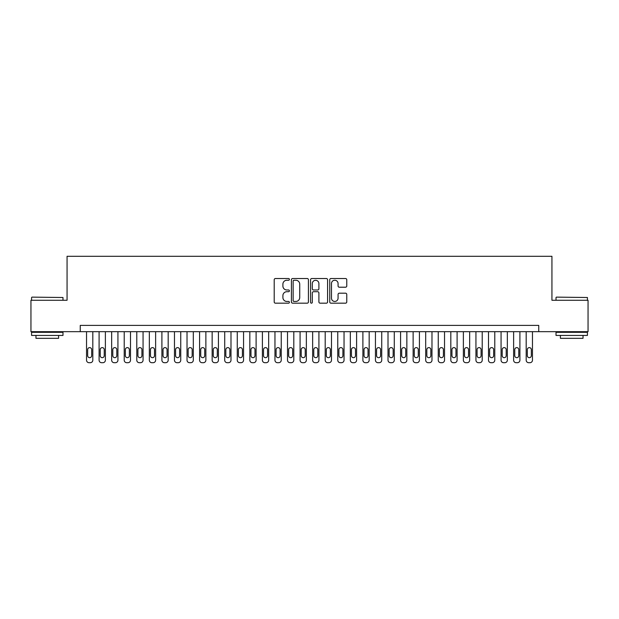 <?xml version="1.0" encoding="UTF-8"?>
<svg xmlns="http://www.w3.org/2000/svg" width="619" height="619" viewBox="0 0 619 619"><rect width="100%" height="100%" fill="white"/><g stroke="black" fill="none" stroke-linecap="round" stroke-linejoin="round"><path stroke-width="0.93" d="M289.406 279.378A0.867 0.867 0 0 0 288.539 278.519L275.44 278.519A1.23 1.23 0 0 0 274.209 279.749L274.209 301.94A1.23 1.23 0 0 0 275.44 303.178L288.539 303.178A0.867 0.867 0 0 0 289.406 302.312A0.867 0.867 0 0 0 288.539 301.453L286.845 301.453A3.946 3.946 0 0 1 282.898 297.507L282.898 295.658A3.946 3.946 0 0 1 286.845 291.711L288.539 291.711A0.867 0.867 0 0 0 289.406 290.845A0.867 0.867 0 0 0 288.539 289.986L286.845 289.986A3.946 3.946 0 0 1 282.898 286.04L282.898 284.191A3.946 3.946 0 0 1 286.845 280.245L288.539 280.245A0.867 0.867 0 0 0 289.406 279.378M345.534 287.208A1.23 1.23 0 0 0 346.764 285.978L346.764 279.749A1.23 1.23 0 0 0 345.534 278.519L330.987 278.519A1.23 1.23 0 0 0 329.749 279.749L329.749 301.94A1.23 1.23 0 0 0 330.987 303.178L345.534 303.178A1.23 1.23 0 0 0 346.764 301.94L346.764 294.42A1.23 1.23 0 0 0 345.534 293.189L339.305 293.189A1.23 1.23 0 0 0 338.075 294.42L338.075 298.149A3.296 3.296 0 0 1 334.778 301.453A3.296 3.296 0 0 1 331.474 298.149L331.474 283.541A3.296 3.296 0 0 1 334.778 280.245A3.296 3.296 0 0 1 338.075 283.541L338.075 285.978A1.23 1.23 0 0 0 339.305 287.208L345.534 287.208M80.253 331.668L30.95 331.668L30.95 300.269L67.061 300.269L67.061 256.305L551.939 256.305L551.939 300.269L588.05 300.269L588.05 331.668L538.747 331.668L538.747 325.393L80.253 325.393L80.253 331.668L538.747 331.668M308.424 279.749A1.23 1.23 0 0 0 307.186 278.519L292.64 278.519A1.23 1.23 0 0 0 291.41 279.749L291.41 301.94A1.23 1.23 0 0 0 292.64 303.178L307.186 303.178A1.23 1.23 0 0 0 308.424 301.94L308.424 279.749M311.814 278.519L326.36 278.519A1.23 1.23 0 0 1 327.59 279.749L327.59 301.94A1.23 1.23 0 0 1 326.36 303.178L320.131 303.178A1.23 1.23 0 0 1 318.901 301.94L318.901 292.942A1.23 1.23 0 0 0 317.671 291.711L313.539 291.711A1.23 1.23 0 0 0 312.309 292.942L312.309 302.312A0.867 0.867 0 0 1 311.442 303.178A0.867 0.867 0 0 1 310.576 302.312L310.576 279.749A1.23 1.23 0 0 1 311.814 278.519M293.994 280.245A0.867 0.867 0 0 0 293.135 281.103L293.135 300.586A0.867 0.867 0 0 0 293.994 301.453L295.781 301.453A3.946 3.946 0 0 0 299.728 297.507L299.728 284.191A3.946 3.946 0 0 0 295.781 280.245L293.994 280.245M318.901 283.603A3.296 3.296 0 0 0 315.605 280.306A3.296 3.296 0 0 0 312.309 283.603L312.309 288.748A1.23 1.23 0 0 0 313.539 289.986L317.671 289.986A1.23 1.23 0 0 0 318.901 288.748L318.901 283.603M92.811 331.668L92.811 360.188A2.515 2.515 0 0 1 90.304 362.695L89.043 362.695A2.515 2.515 0 0 1 86.536 360.188L86.536 331.668M91.682 355.662L91.682 349.634A2.012 2.012 0 0 0 89.678 347.623A2.012 2.012 0 0 0 87.666 349.634L87.666 355.662A2.012 2.012 0 0 0 89.678 357.674A2.012 2.012 0 0 0 91.682 355.662M31.956 297.128L62.983 297.507L31.956 297.128M47.276 335.436L31.577 335.436L31.577 332.302L62.983 332.302L62.983 335.436L47.276 335.436M58.588 335.436L58.588 338.33L35.972 338.33L35.972 335.436M556.396 297.128L587.423 297.507L556.396 297.128M571.724 335.436L556.017 335.436L556.017 332.302L587.423 332.302L587.423 335.436L571.724 335.436M583.028 335.436L583.028 338.33L560.412 338.33L560.412 335.436M105.377 331.668L105.377 360.188A2.515 2.515 0 0 1 102.862 362.695L101.609 362.695A2.515 2.515 0 0 1 99.094 360.188L99.094 331.668M104.247 355.662L104.247 349.634A2.012 2.012 0 0 0 102.236 347.623A2.012 2.012 0 0 0 100.224 349.634L100.224 355.662A2.012 2.012 0 0 0 102.236 357.674A2.012 2.012 0 0 0 104.247 355.662M117.935 331.668L117.935 360.188A2.515 2.515 0 0 1 115.428 362.695L114.167 362.695A2.515 2.515 0 0 1 111.66 360.188L111.66 331.668M116.805 355.662L116.805 349.634A2.012 2.012 0 0 0 114.801 347.623A2.012 2.012 0 0 0 112.79 349.634L112.79 355.662A2.012 2.012 0 0 0 114.801 357.674A2.012 2.012 0 0 0 116.805 355.662M130.501 331.668L130.501 360.188A2.515 2.515 0 0 1 127.986 362.695L126.733 362.695A2.515 2.515 0 0 1 124.218 360.188L124.218 331.668M129.371 355.662L129.371 349.634A2.012 2.012 0 0 0 127.359 347.623A2.012 2.012 0 0 0 125.348 349.634L125.348 355.662A2.012 2.012 0 0 0 127.359 357.674A2.012 2.012 0 0 0 129.371 355.662M143.059 331.668L143.059 360.188A2.515 2.515 0 0 1 140.552 362.695L139.29 362.695A2.515 2.515 0 0 1 136.784 360.188L136.784 331.668M141.929 355.662L141.929 349.634A2.012 2.012 0 0 0 139.917 347.623A2.012 2.012 0 0 0 137.913 349.634L137.913 355.662A2.012 2.012 0 0 0 139.917 357.674A2.012 2.012 0 0 0 141.929 355.662M155.624 331.668L155.624 360.188A2.515 2.515 0 0 1 153.11 362.695L151.856 362.695A2.515 2.515 0 0 1 149.341 360.188L149.341 331.668M154.495 355.662L154.495 349.634A2.012 2.012 0 0 0 152.483 347.623A2.012 2.012 0 0 0 150.471 349.634L150.471 355.662A2.012 2.012 0 0 0 152.483 357.674A2.012 2.012 0 0 0 154.495 355.662M168.182 331.668L168.182 360.188A2.515 2.515 0 0 1 165.668 362.695L164.414 362.695A2.515 2.515 0 0 1 161.899 360.188L161.899 331.668M167.053 355.662L167.053 349.634A2.012 2.012 0 0 0 165.041 347.623A2.012 2.012 0 0 0 163.037 349.634L163.037 355.662A2.012 2.012 0 0 0 165.041 357.674A2.012 2.012 0 0 0 167.053 355.662M180.748 331.668L180.748 360.188A2.515 2.515 0 0 1 178.233 362.695L176.98 362.695A2.515 2.515 0 0 1 174.465 360.188L174.465 331.668M179.618 355.662L179.618 349.634A2.012 2.012 0 0 0 177.607 347.623A2.012 2.012 0 0 0 175.595 349.634L175.595 355.662A2.012 2.012 0 0 0 177.607 357.674A2.012 2.012 0 0 0 179.618 355.662M193.306 331.668L193.306 360.188A2.515 2.515 0 0 1 190.791 362.695L189.538 362.695A2.515 2.515 0 0 1 187.023 360.188L187.023 331.668M192.176 355.662L192.176 349.634A2.012 2.012 0 0 0 190.165 347.623A2.012 2.012 0 0 0 188.153 349.634L188.153 355.662A2.012 2.012 0 0 0 190.165 357.674A2.012 2.012 0 0 0 192.176 355.662M205.872 331.668L205.872 360.188A2.515 2.515 0 0 1 203.357 362.695L202.103 362.695A2.515 2.515 0 0 1 199.589 360.188L199.589 331.668M204.734 355.662L204.734 349.634A2.012 2.012 0 0 0 202.73 347.623A2.012 2.012 0 0 0 200.718 349.634L200.718 355.662A2.012 2.012 0 0 0 202.73 357.674A2.012 2.012 0 0 0 204.734 355.662M218.43 331.668L218.43 360.188A2.515 2.515 0 0 1 215.915 362.695L214.661 362.695A2.515 2.515 0 0 1 212.147 360.188L212.147 331.668M217.3 355.662L217.3 349.634A2.012 2.012 0 0 0 215.288 347.623A2.012 2.012 0 0 0 213.276 349.634L213.276 355.662A2.012 2.012 0 0 0 215.288 357.674A2.012 2.012 0 0 0 217.3 355.662M230.988 331.668L230.988 360.188A2.515 2.515 0 0 1 228.481 362.695L227.219 362.695A2.515 2.515 0 0 1 224.712 360.188L224.712 331.668M229.858 355.662L229.858 349.634A2.012 2.012 0 0 0 227.854 347.623A2.012 2.012 0 0 0 225.842 349.634L225.842 355.662A2.012 2.012 0 0 0 227.854 357.674A2.012 2.012 0 0 0 229.858 355.662M243.553 331.668L243.553 360.188A2.515 2.515 0 0 1 241.039 362.695L239.785 362.695A2.515 2.515 0 0 1 237.27 360.188L237.27 331.668M242.424 355.662L242.424 349.634A2.012 2.012 0 0 0 240.412 347.623A2.012 2.012 0 0 0 238.4 349.634L238.4 355.662A2.012 2.012 0 0 0 240.412 357.674A2.012 2.012 0 0 0 242.424 355.662M256.111 331.668L256.111 360.188A2.515 2.515 0 0 1 253.604 362.695L252.343 362.695A2.515 2.515 0 0 1 249.836 360.188L249.836 331.668M254.982 355.662L254.982 349.634A2.012 2.012 0 0 0 252.97 347.623A2.012 2.012 0 0 0 250.966 349.634L250.966 355.662A2.012 2.012 0 0 0 252.97 357.674A2.012 2.012 0 0 0 254.982 355.662M268.677 331.668L268.677 360.188A2.515 2.515 0 0 1 266.162 362.695L264.909 362.695A2.515 2.515 0 0 1 262.394 360.188L262.394 331.668M267.547 355.662L267.547 349.634A2.012 2.012 0 0 0 265.536 347.623A2.012 2.012 0 0 0 263.524 349.634L263.524 355.662A2.012 2.012 0 0 0 265.536 357.674A2.012 2.012 0 0 0 267.547 355.662M281.235 331.668L281.235 360.188A2.515 2.515 0 0 1 278.728 362.695L277.467 362.695A2.515 2.515 0 0 1 274.96 360.188L274.96 331.668M280.105 355.662L280.105 349.634A2.012 2.012 0 0 0 278.093 347.623A2.012 2.012 0 0 0 276.089 349.634L276.089 355.662A2.012 2.012 0 0 0 278.093 357.674A2.012 2.012 0 0 0 280.105 355.662M293.801 331.668L293.801 360.188A2.515 2.515 0 0 1 291.286 362.695L290.032 362.695A2.515 2.515 0 0 1 287.518 360.188L287.518 331.668M292.671 355.662L292.671 349.634A2.012 2.012 0 0 0 290.659 347.623A2.012 2.012 0 0 0 288.647 349.634L288.647 355.662A2.012 2.012 0 0 0 290.659 357.674A2.012 2.012 0 0 0 292.671 355.662M306.359 331.668L306.359 360.188A2.515 2.515 0 0 1 303.844 362.695L302.59 362.695A2.515 2.515 0 0 1 300.076 360.188L300.076 331.668M305.229 355.662L305.229 349.634A2.012 2.012 0 0 0 303.217 347.623A2.012 2.012 0 0 0 301.213 349.634L301.213 355.662A2.012 2.012 0 0 0 303.217 357.674A2.012 2.012 0 0 0 305.229 355.662M318.924 331.668L318.924 360.188A2.515 2.515 0 0 1 316.41 362.695L315.156 362.695A2.515 2.515 0 0 1 312.641 360.188L312.641 331.668M317.787 355.662L317.787 349.634A2.012 2.012 0 0 0 315.783 347.623A2.012 2.012 0 0 0 313.771 349.634L313.771 355.662A2.012 2.012 0 0 0 315.783 357.674A2.012 2.012 0 0 0 317.787 355.662M331.482 331.668L331.482 360.188A2.515 2.515 0 0 1 328.968 362.695L327.714 362.695A2.515 2.515 0 0 1 325.199 360.188L325.199 331.668M330.353 355.662L330.353 349.634A2.012 2.012 0 0 0 328.341 347.623A2.012 2.012 0 0 0 326.329 349.634L326.329 355.662A2.012 2.012 0 0 0 328.341 357.674A2.012 2.012 0 0 0 330.353 355.662M344.04 331.668L344.04 360.188A2.515 2.515 0 0 1 341.533 362.695L340.272 362.695A2.515 2.515 0 0 1 337.765 360.188L337.765 331.668M342.911 355.662L342.911 349.634A2.012 2.012 0 0 0 340.907 347.623A2.012 2.012 0 0 0 338.895 349.634L338.895 355.662A2.012 2.012 0 0 0 340.907 357.674A2.012 2.012 0 0 0 342.911 355.662M356.606 331.668L356.606 360.188A2.515 2.515 0 0 1 354.091 362.695L352.838 362.695A2.515 2.515 0 0 1 350.323 360.188L350.323 331.668M355.476 355.662L355.476 349.634A2.012 2.012 0 0 0 353.464 347.623A2.012 2.012 0 0 0 351.453 349.634L351.453 355.662A2.012 2.012 0 0 0 353.464 357.674A2.012 2.012 0 0 0 355.476 355.662M369.164 331.668L369.164 360.188A2.515 2.515 0 0 1 366.657 362.695L365.396 362.695A2.515 2.515 0 0 1 362.889 360.188L362.889 331.668M368.034 355.662L368.034 349.634A2.012 2.012 0 0 0 366.03 347.623A2.012 2.012 0 0 0 364.018 349.634L364.018 355.662A2.012 2.012 0 0 0 366.03 357.674A2.012 2.012 0 0 0 368.034 355.662M381.73 331.668L381.73 360.188A2.515 2.515 0 0 1 379.215 362.695L377.961 362.695A2.515 2.515 0 0 1 375.447 360.188L375.447 331.668M380.6 355.662L380.6 349.634A2.012 2.012 0 0 0 378.588 347.623A2.012 2.012 0 0 0 376.576 349.634L376.576 355.662A2.012 2.012 0 0 0 378.588 357.674A2.012 2.012 0 0 0 380.6 355.662M394.288 331.668L394.288 360.188A2.515 2.515 0 0 1 391.781 362.695L390.519 362.695A2.515 2.515 0 0 1 388.012 360.188L388.012 331.668M393.158 355.662L393.158 349.634A2.012 2.012 0 0 0 391.146 347.623A2.012 2.012 0 0 0 389.142 349.634L389.142 355.662A2.012 2.012 0 0 0 391.146 357.674A2.012 2.012 0 0 0 393.158 355.662M406.853 331.668L406.853 360.188A2.515 2.515 0 0 1 404.339 362.695L403.085 362.695A2.515 2.515 0 0 1 400.57 360.188L400.57 331.668M405.724 355.662L405.724 349.634A2.012 2.012 0 0 0 403.712 347.623A2.012 2.012 0 0 0 401.7 349.634L401.7 355.662A2.012 2.012 0 0 0 403.712 357.674A2.012 2.012 0 0 0 405.724 355.662M419.411 331.668L419.411 360.188A2.515 2.515 0 0 1 416.897 362.695L415.643 362.695A2.515 2.515 0 0 1 413.128 360.188L413.128 331.668M418.282 355.662L418.282 349.634A2.012 2.012 0 0 0 416.27 347.623A2.012 2.012 0 0 0 414.266 349.634L414.266 355.662A2.012 2.012 0 0 0 416.27 357.674A2.012 2.012 0 0 0 418.282 355.662M431.977 331.668L431.977 360.188A2.515 2.515 0 0 1 429.462 362.695L428.209 362.695A2.515 2.515 0 0 1 425.694 360.188L425.694 331.668M430.847 355.662L430.847 349.634A2.012 2.012 0 0 0 428.835 347.623A2.012 2.012 0 0 0 426.824 349.634L426.824 355.662A2.012 2.012 0 0 0 428.835 357.674A2.012 2.012 0 0 0 430.847 355.662M444.535 331.668L444.535 360.188A2.515 2.515 0 0 1 442.02 362.695L440.767 362.695A2.515 2.515 0 0 1 438.252 360.188L438.252 331.668M443.405 355.662L443.405 349.634A2.012 2.012 0 0 0 441.393 347.623A2.012 2.012 0 0 0 439.382 349.634L439.382 355.662A2.012 2.012 0 0 0 441.393 357.674A2.012 2.012 0 0 0 443.405 355.662M457.101 331.668L457.101 360.188A2.515 2.515 0 0 1 454.586 362.695L453.332 362.695A2.515 2.515 0 0 1 450.818 360.188L450.818 331.668M455.963 355.662L455.963 349.634A2.012 2.012 0 0 0 453.959 347.623A2.012 2.012 0 0 0 451.947 349.634L451.947 355.662A2.012 2.012 0 0 0 453.959 357.674A2.012 2.012 0 0 0 455.963 355.662M469.659 331.668L469.659 360.188A2.515 2.515 0 0 1 467.144 362.695L465.89 362.695A2.515 2.515 0 0 1 463.376 360.188L463.376 331.668M468.529 355.662L468.529 349.634A2.012 2.012 0 0 0 466.517 347.623A2.012 2.012 0 0 0 464.505 349.634L464.505 355.662A2.012 2.012 0 0 0 466.517 357.674A2.012 2.012 0 0 0 468.529 355.662M482.216 331.668L482.216 360.188A2.515 2.515 0 0 1 479.71 362.695L478.448 362.695A2.515 2.515 0 0 1 475.941 360.188L475.941 331.668M481.087 355.662L481.087 349.634A2.012 2.012 0 0 0 479.083 347.623A2.012 2.012 0 0 0 477.071 349.634L477.071 355.662A2.012 2.012 0 0 0 479.083 357.674A2.012 2.012 0 0 0 481.087 355.662M494.782 331.668L494.782 360.188A2.515 2.515 0 0 1 492.267 362.695L491.014 362.695A2.515 2.515 0 0 1 488.499 360.188L488.499 331.668M493.653 355.662L493.653 349.634A2.012 2.012 0 0 0 491.641 347.623A2.012 2.012 0 0 0 489.629 349.634L489.629 355.662A2.012 2.012 0 0 0 491.641 357.674A2.012 2.012 0 0 0 493.653 355.662M507.34 331.668L507.34 360.188A2.515 2.515 0 0 1 504.833 362.695L503.572 362.695A2.515 2.515 0 0 1 501.065 360.188L501.065 331.668M506.21 355.662L506.21 349.634A2.012 2.012 0 0 0 504.199 347.623A2.012 2.012 0 0 0 502.195 349.634L502.195 355.662A2.012 2.012 0 0 0 504.199 357.674A2.012 2.012 0 0 0 506.21 355.662M519.906 331.668L519.906 360.188A2.515 2.515 0 0 1 517.391 362.695L516.138 362.695A2.515 2.515 0 0 1 513.623 360.188L513.623 331.668M518.776 355.662L518.776 349.634A2.012 2.012 0 0 0 516.764 347.623A2.012 2.012 0 0 0 514.753 349.634L514.753 355.662A2.012 2.012 0 0 0 516.764 357.674A2.012 2.012 0 0 0 518.776 355.662M532.464 331.668L532.464 360.188A2.515 2.515 0 0 1 529.957 362.695L528.696 362.695A2.515 2.515 0 0 1 526.189 360.188L526.189 331.668M531.334 355.662L531.334 349.634A2.012 2.012 0 0 0 529.322 347.623A2.012 2.012 0 0 0 527.318 349.634L527.318 355.662A2.012 2.012 0 0 0 529.322 357.674A2.012 2.012 0 0 0 531.334 355.662M31.577 300.269L31.577 297.507M38.742 332.302L38.742 331.668M55.818 332.302L55.818 331.668M62.983 300.269L62.983 297.507M556.017 300.269L556.017 297.507M563.182 332.302L563.182 331.668M580.258 332.302L580.258 331.668M587.423 300.269L587.423 297.507"/></g></svg>
